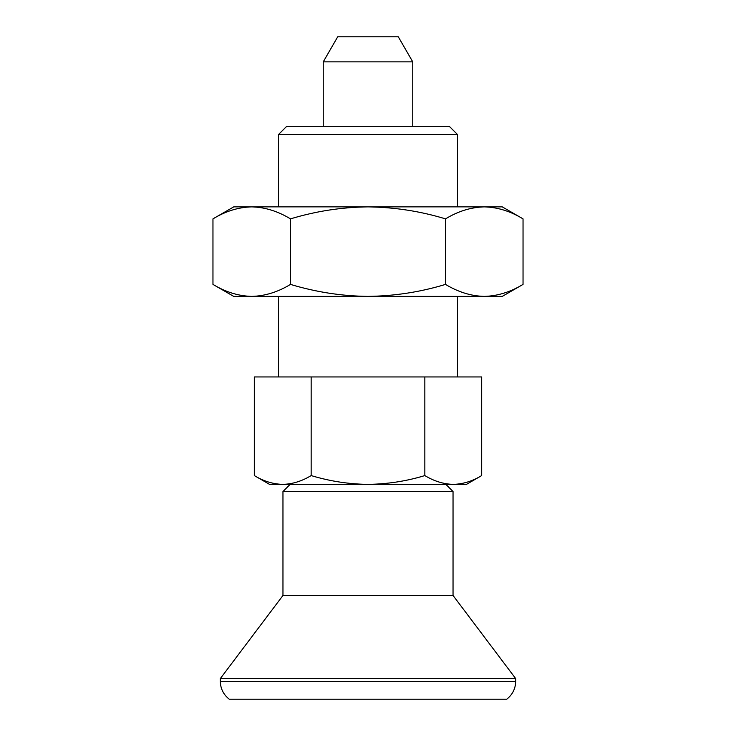 <?xml version="1.0" encoding="UTF-8"?>
<svg xmlns="http://www.w3.org/2000/svg" width="736" height="736" viewBox="0 0 736 736"><rect width="100%" height="100%" fill="white"/><g stroke="black" fill="none" stroke-linecap="round" stroke-linejoin="round"><path stroke-width="1.1" d="M212.962 284.4C225.612 292.082 238.538 296.074 251.721 296.387C264.932 296.065 277.858 292.072 290.481 284.4L290.481 218.868C277.822 211.186 264.905 207.193 251.721 206.871C238.501 207.202 225.584 211.195 212.962 218.868L212.962 284.4L233.726 296.387L368 296.387C394.579 296.038 420.422 292.045 445.519 284.4C458.178 292.082 471.095 296.074 484.279 296.387C497.499 296.065 510.416 292.072 523.038 284.4L523.038 218.868C510.388 211.186 497.462 207.193 484.279 206.871C471.068 207.202 458.142 211.195 445.519 218.868L445.519 284.4M290.481 284.4C315.9 292.091 341.743 296.093 368 296.387L502.274 296.387L523.038 284.4M290.481 218.868C315.9 211.177 341.743 207.175 368 206.871C394.579 207.23 420.422 211.223 445.519 218.868M278.484 296.387L278.484 376.952M254.306 475.576L269.532 484.371L282.725 484.371C273.038 484.132 263.562 481.197 254.306 475.576L254.306 376.952L481.694 376.952L481.694 475.576C472.42 481.206 462.944 484.141 453.275 484.371L466.468 484.371L481.694 475.576M368 484.371L453.275 484.371C443.578 484.132 434.111 481.197 424.847 475.576C406.447 481.178 387.495 484.113 368 484.371L282.725 484.371C292.394 484.141 301.87 481.206 311.153 475.576C329.802 481.215 348.744 484.15 368 484.371M290.122 484.371L282.964 491.528L453.036 491.528L453.036 595.461L515.697 678.61L515.697 681.297L220.303 681.297L220.303 678.61L515.697 678.61M212.962 218.868L233.726 206.871L502.274 206.871L523.038 218.868M457.516 134.55L449.282 126.316L286.718 126.316L278.484 134.55L457.516 134.55L457.516 206.871M412.758 61.861L323.242 61.861L337.714 36.8L398.286 36.8L412.758 61.861L412.758 126.316M323.242 61.861L323.242 126.316M282.964 491.528L282.964 595.461L453.036 595.461M282.964 595.461L220.303 678.61M220.303 681.297C220.478 688.666 223.459 694.637 229.255 699.2L506.745 699.2C512.541 694.637 515.522 688.666 515.697 681.297M278.484 134.55L278.484 206.871M311.153 376.952L311.153 475.576M424.847 376.952L424.847 475.576M457.516 296.387L457.516 376.952M445.878 484.371L453.036 491.528"/></g></svg>
